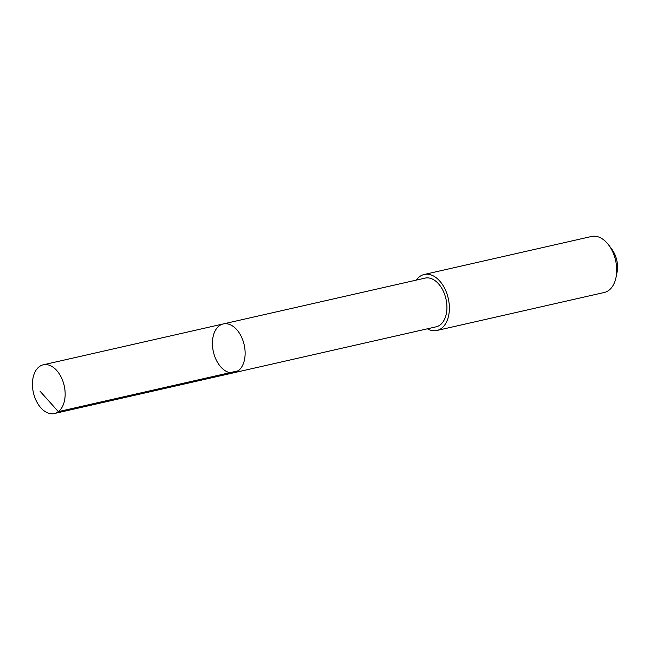 <?xml version="1.0" encoding="UTF-8"?>
<svg xmlns="http://www.w3.org/2000/svg" width="650" height="650" viewBox="0 0 650 650"><rect width="100%" height="100%" fill="white"/><g stroke="black" fill="none" stroke-linecap="round" stroke-linejoin="round"><path stroke-width="0.97" d="M223.251 323.936L425.043 278.119A24.976 15.787 77.2 0 1 446.875 309.457A24.976 15.787 77.2 0 1 436.109 326.828L234.309 372.653A24.976 15.787 -102.8 0 0 244.172 344.801A24.976 15.787 -102.8 0 0 223.251 323.936A24.976 15.787 -102.8 0 0 212.477 341.315A24.976 15.787 -102.8 0 0 234.309 372.653A24.976 15.787 -102.8 0 0 244.172 344.801A24.976 15.787 -102.8 0 0 223.251 323.936L43.266 364.804A24.984 15.787 77.2 0 1 65.097 396.151A24.984 15.787 77.2 0 1 54.332 413.53A24.984 15.787 77.2 0 1 32.5 382.184A24.984 15.787 77.2 0 1 43.266 364.804M416.317 280.101A28.714 18.151 77.2 0 1 424.223 274.471A28.714 18.151 77.2 0 1 449.312 310.497A28.714 18.151 77.2 0 1 436.938 330.468A28.714 18.151 77.2 0 1 427.375 328.811M424.223 274.471L591.549 236.47A28.714 18.151 77.2 0 1 608.66 244.993A28.714 18.151 77.2 0 1 616.647 272.504A28.714 18.151 77.2 0 1 616.021 277.396A28.714 18.151 77.2 0 1 604.264 292.476L436.938 330.468M608.66 244.993L611.821 249.194A20.426 12.911 77.2 0 1 617.5 268.759A20.426 12.911 77.2 0 1 617.053 272.244L616.021 277.396M39.999 391.162L58.337 411.637L238.314 370.768M234.309 372.653L54.332 413.53"/></g></svg>

